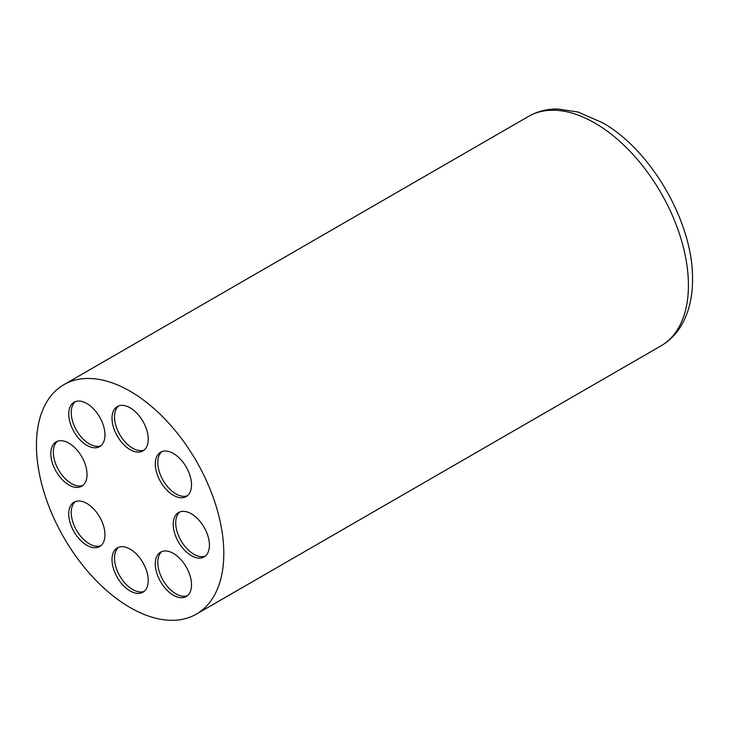 <?xml version="1.0" encoding="UTF-8"?>
<svg xmlns="http://www.w3.org/2000/svg" width="729" height="729" viewBox="0 0 729 729"><rect width="100%" height="100%" fill="white"/><g stroke="black" fill="none" stroke-linecap="round" stroke-linejoin="round"><path stroke-width="1.09" d="M187.389 595.693A25.615 14.79 60 0 1 168.153 587.337A25.615 14.79 60 0 1 157.783 562.442A25.615 14.79 60 0 1 161.902 551.543M100.839 545.729A25.615 14.79 60 0 1 81.602 537.373A25.615 14.79 60 0 1 71.232 512.478A25.615 14.79 60 0 1 75.351 501.579M100.839 445.793A25.615 14.79 60 0 1 81.602 437.427A25.615 14.79 60 0 1 71.232 412.541A25.615 14.79 60 0 1 75.351 401.643M187.389 495.756A25.615 14.79 60 0 1 168.153 487.4A25.615 14.79 60 0 1 157.783 462.505A25.615 14.79 60 0 1 161.902 451.606M205.314 556.072A25.615 14.79 60 0 1 186.077 547.716A25.615 14.79 60 0 1 175.707 522.821A25.615 14.79 60 0 1 179.826 511.931M144.114 450.075A25.615 14.79 60 0 1 124.878 441.719A25.615 14.79 60 0 1 114.508 416.824A25.615 14.79 60 0 1 118.627 405.925M82.915 485.414A25.615 14.79 60 0 1 63.678 477.048A25.615 14.79 60 0 1 53.308 452.162A25.615 14.79 60 0 1 57.427 441.264M144.114 591.41A25.615 14.79 60 0 1 124.878 583.054A25.615 14.79 60 0 1 114.508 558.159A25.615 14.79 60 0 1 118.627 547.26M112.011 559.599A25.615 14.79 60 0 1 117.314 547.88A25.615 14.79 60 0 1 142.93 562.66A25.615 14.79 60 0 1 142.93 592.24A25.615 14.79 60 0 1 123.192 585.378A25.615 14.79 60 0 1 112.011 559.599M50.811 453.602A25.615 14.79 60 0 1 56.115 441.874A25.615 14.79 60 0 1 81.73 456.664A25.615 14.79 60 0 1 81.73 486.234A25.615 14.79 60 0 1 61.992 479.372A25.615 14.79 60 0 1 50.811 453.602M112.011 418.264A25.615 14.79 60 0 1 117.314 406.545A25.615 14.79 60 0 1 142.93 421.326A25.615 14.79 60 0 1 142.93 450.905A25.615 14.79 60 0 1 123.192 444.043A25.615 14.79 60 0 1 112.011 418.264M173.21 524.269A25.615 14.79 60 0 1 178.514 512.542A25.615 14.79 60 0 1 204.129 527.331A25.615 14.79 60 0 1 204.129 556.901A25.615 14.79 60 0 1 184.391 550.04A25.615 14.79 60 0 1 173.21 524.269M155.286 463.945A25.615 14.79 60 0 1 160.59 452.226A25.615 14.79 60 0 1 186.205 467.007A25.615 14.79 60 0 1 186.205 496.586A25.615 14.79 60 0 1 166.467 489.724A25.615 14.79 60 0 1 155.286 463.945M68.736 413.981A25.615 14.79 60 0 1 74.039 402.253A25.615 14.79 60 0 1 99.654 417.043A25.615 14.79 60 0 1 99.654 446.613A25.615 14.79 60 0 1 79.917 439.751A25.615 14.79 60 0 1 68.736 413.981M68.736 513.918A25.615 14.79 60 0 1 74.039 502.19A25.615 14.79 60 0 1 99.654 516.979A25.615 14.79 60 0 1 99.654 546.559A25.615 14.79 60 0 1 79.917 539.697A25.615 14.79 60 0 1 68.736 513.918M155.286 563.891A25.615 14.79 60 0 1 160.59 552.163A25.615 14.79 60 0 1 186.205 566.952A25.615 14.79 60 0 1 186.205 596.522A25.615 14.79 60 0 1 166.467 589.661A25.615 14.79 60 0 1 155.286 563.891M130.127 391.227A132.478 76.481 -120 0 0 63.888 384.666A132.478 76.481 -120 0 0 63.888 537.628A132.478 76.481 -120 0 0 196.356 614.119A132.478 76.481 -120 0 0 216.668 507.958A132.478 76.481 -120 0 0 130.127 391.227M688.413 285.23A132.478 76.481 60 0 1 660.975 345.874C669.869 340.662 676.949 333.353 682.226 323.931C689.142 311.301 692.586 296.475 692.55 279.462C693.224 221.898 650.623 149.764 602.837 122.882L578.152 112.047L557.594 108.986C546.996 108.931 537.3 111.409 528.507 116.421A132.478 76.481 60 0 1 594.736 122.982A132.478 76.481 60 0 1 688.413 285.23M196.356 614.119L660.975 345.874M63.888 384.666L528.507 116.421"/></g></svg>
